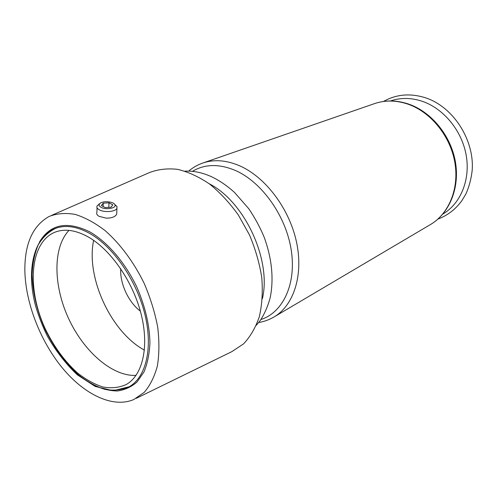 <?xml version="1.0" encoding="UTF-8"?>
<svg xmlns="http://www.w3.org/2000/svg" width="497" height="497" viewBox="0 0 497 497"><rect width="100%" height="100%" fill="white"/><g stroke="black" fill="none" stroke-linecap="round" stroke-linejoin="round"><path stroke-width="0.75" d="M101.077 207.324C98.636 205.857 98.474 204.416 100.599 202.993C104.289 200.639 113.931 201.825 114.937 204.758C116.832 208.106 105.991 210.163 101.077 207.324M108.967 202.819L112.85 204.832L111.005 207.212L105.221 207.566L101.332 205.522L103.233 203.155L108.967 202.819L108.812 207.348M120.728 268.715C119.783 283.427 128.518 302.306 140.34 311.11M136.234 398.339L231.751 351.69L243.487 343.936C250.302 336.736 255.588 327.641 259.347 316.645C262.074 304.729 262.888 291.739 261.776 277.668C259.527 263.286 255.421 249.028 249.457 234.888L238.386 215.064C229.664 202.906 220.065 192.563 209.591 184.039C198.881 176.789 188.201 171.887 177.566 169.34C167.209 168.185 157.679 169.334 148.97 172.776L51.582 215.381M24.85 270.293C25.39 302.611 40.114 340.737 62.156 367.693C84.198 394.519 112.831 408.484 133.811 399.526L144.186 392.388C150.075 385.548 154.474 376.726 157.381 365.922C159.295 354.144 159.4 341.178 157.686 327.032C154.909 312.514 150.436 298.026 144.26 283.563C133.954 262.354 120.243 243.878 105.159 230.651C94.983 222.867 84.962 217.444 75.097 214.387C65.561 212.735 56.9 213.43 49.11 216.462C32.796 225.675 24.713 243.617 24.85 270.293M114.782 204.478L116.994 206.553L116.72 214.157C115.167 216.885 111.651 218.208 106.178 218.127L99.164 216.375C97.027 215.189 96.275 213.872 96.909 212.43L97.033 207.703M116.95 208.355C115.615 211.753 104.389 212.735 99.357 209.846C97.207 208.647 96.449 207.33 97.083 205.907L99.468 203.944M93.635 240.355C85.72 277.382 111.073 332.182 144.416 350.118M68.965 230.384C52.67 247.636 53.309 285.626 68.605 318.565C83.813 351.547 112.353 376.627 136.048 375.378M87.745 236.671C75.712 230.167 65.001 228.595 55.614 231.956C29.609 241.635 26.409 288.682 45.469 329.275C53.999 346.738 64.61 361.251 77.308 372.806C85.813 379.509 94.368 384.243 102.966 387.008C111.396 388.505 119.143 387.679 126.207 384.535C142.546 375.44 149.417 347.005 141.167 314.222C132.972 281.47 110.464 249.208 87.745 236.671M103.127 206.466L103.233 203.155M93.865 385.206C102.003 388.965 109.887 390.884 117.516 390.971C124.84 389.934 131.351 386.946 137.048 381.988L143.962 371.998C147.429 363.661 149.423 353.92 149.945 342.775C149.522 324.889 145.167 306.363 136.874 287.21C125.138 262.578 107.619 242.182 89.889 231.919C67.064 220.743 50.265 224.097 39.493 241.983M89.087 233.099C76.65 226.421 65.579 224.806 55.869 228.253L55.869 228.253C48.582 231.726 42.68 237.311 38.163 245.002C34.548 253.687 32.529 263.658 32.1 274.916C32.696 292.752 37.045 310.923 45.14 329.424C54.005 347.571 65.039 362.648 78.246 374.651C87.105 381.615 96.014 386.523 104.973 389.387C113.757 390.928 121.833 390.046 129.195 386.741L129.195 386.741C146.143 377.235 153.293 347.664 144.695 313.576C136.153 279.519 112.707 246.04 89.087 233.099M442.833 214.083C460.495 203.758 470.516 179.926 466.198 155.294C461.918 130.661 443.579 108.458 422.146 101.258C411.081 97.642 400.526 97.542 390.493 100.959M407.776 104.078C396.084 100.201 384.97 100.052 374.44 103.643C385.256 99.972 396.587 100.096 408.441 104.01C431.334 111.788 450.767 135.451 455.37 161.674C460.005 187.891 449.412 213.437 430.402 224.582C448.99 213.71 459.489 188.351 454.767 161.991C450.083 135.644 430.489 111.819 407.776 104.078M430.402 224.582L274.027 316.968C293.752 305.493 303.729 275.027 296.417 241.635C289.161 208.268 265.212 176.839 239.436 165.706C226.185 160.109 213.971 159.22 202.801 163.028C197.582 164.855 192.873 167.551 188.674 171.111M262.366 298.753C271.747 260.111 244.661 201.571 209.138 183.704M260.956 319.496C283.035 312.483 296.622 283.899 291.186 249.786C285.856 215.704 261.733 181.921 235.323 170.44C219.053 163.656 204.745 163.96 192.414 171.353M99.841 203.534L98.766 204.304M114.937 204.758L116.994 206.553M55.869 228.253C33.237 236.69 26.018 270.902 35.709 306.345C38.723 316.459 42.587 326.349 47.308 335.997C55.627 350.739 65.592 363.655 77.215 374.757L95.213 386.436L113.142 390.741L129.195 386.741M383.522 101.456C396.239 94.244 410.211 93.02 425.438 97.772C453.556 106.886 474.697 140.434 472.15 170.701C471.106 179.336 469.019 187.077 465.9 193.929L461.8 200.788C455.438 209.411 447.486 215.512 437.944 219.078M374.44 103.643L202.801 163.028M184.983 171.148C193.457 170.763 202.173 172.558 211.119 176.534C219.27 180.374 227.092 185.698 234.584 192.513L248.724 208.659C254.818 217.63 259.987 227.197 264.236 237.355C271.909 258.67 273.909 278.718 270.244 297.498C267.914 306.208 264.534 313.942 260.105 320.695L256.303 325.293M258.72 322.503C264.155 321.609 269.256 319.764 274.027 316.968"/></g></svg>
